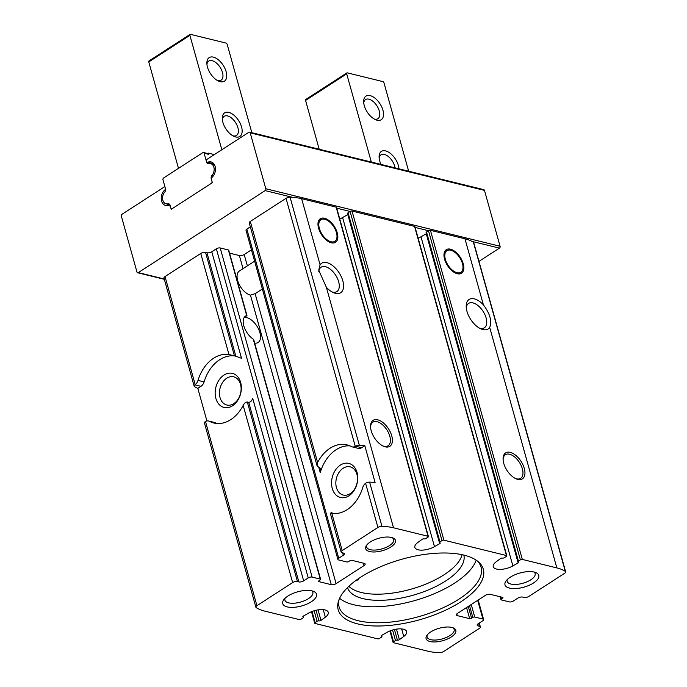 <?xml version="1.0" encoding="UTF-8"?>
<svg xmlns="http://www.w3.org/2000/svg" width="687" height="687" viewBox="0 0 687 687"><rect width="100%" height="100%" fill="white"/><g stroke="black" fill="none" stroke-linecap="round" stroke-linejoin="round"><path stroke-width="1.03" d="M444.566 259.171A14.041 7.609 -122.9 0 1 446.284 249.673A14.041 7.609 -122.9 0 1 460.29 257.342A14.041 7.609 -122.9 0 1 461.527 273.254A14.041 7.609 -122.9 0 1 444.566 259.171M318.57 228.23A14.041 7.609 -122.9 0 1 320.279 218.732A14.041 7.609 -122.9 0 1 334.286 226.392A14.041 7.609 -122.9 0 1 335.522 242.313A14.041 7.609 -122.9 0 1 318.57 228.23M457.276 615.621A3.512 1.468 -15.6 0 1 456.374 614.959A3.512 1.468 -15.6 0 1 457.422 613.448L485.426 595.346A3.512 1.468 -15.6 0 1 490.235 594.315L502.601 597.355A1.4 0.584 -15.6 0 1 502.961 597.613A1.4 0.584 -15.6 0 1 502.549 598.222L501.304 599.021A1.4 0.584 -15.6 0 0 500.892 599.631A1.4 0.584 -15.6 0 0 501.252 599.897L509.419 601.898A2.808 1.176 -15.6 0 0 513.266 601.073L517.852 598.111A3.512 1.468 -15.6 0 1 522.661 597.089L524.061 597.432A3.512 1.468 -15.6 0 0 528.87 596.402L564.594 573.31A3.512 1.468 -15.6 0 0 565.641 571.79A3.512 1.468 -15.6 0 0 565.307 571.369A52.65 22.044 -15.6 0 0 556.848 567.909L522.318 559.424A1.4 0.584 -15.6 0 0 520.394 559.836L518.41 561.124A1.4 0.584 -15.6 0 0 517.989 561.726A1.4 0.584 -15.6 0 0 518.324 561.983A1.4 0.584 -15.6 0 1 518.659 562.241A1.4 0.584 -15.6 0 1 518.144 562.911L512.888 565.908A12.632 5.29 -15.6 0 1 500.651 569.386A12.632 5.29 -15.6 0 1 493.24 566.672A12.632 5.29 -15.6 0 1 496.169 561.803L500.522 558.583A1.4 0.584 -15.6 0 1 502.515 558.102A1.4 0.584 -15.6 0 0 504.413 557.681L506.396 556.401A1.4 0.584 -15.6 0 0 506.808 555.792A1.4 0.584 -15.6 0 0 506.448 555.534L443.914 540.171A1.4 0.584 -15.6 0 0 441.99 540.583L439.963 541.897A1.4 0.584 -15.6 0 0 439.543 542.507A1.4 0.584 -15.6 0 0 439.878 542.764A1.4 0.584 -15.6 0 1 440.204 543.022A1.4 0.584 -15.6 0 1 439.689 543.683L434.485 546.654A12.632 5.29 -15.6 0 1 422.247 550.132A12.632 5.29 -15.6 0 1 414.845 547.419A12.632 5.29 -15.6 0 1 417.765 542.541L422.076 539.364A1.4 0.584 -15.6 0 1 424.059 538.883A1.4 0.584 -15.6 0 0 425.957 538.462L427.992 537.148A1.4 0.584 -15.6 0 0 428.413 536.538A1.4 0.584 -15.6 0 0 428.053 536.281L393.514 527.796A52.65 22.044 -15.6 0 0 381.963 526.345A3.512 1.468 -15.6 0 0 377.927 527.47L342.203 550.562A3.512 1.468 -15.6 0 0 341.156 552.073A3.512 1.468 -15.6 0 0 342.057 552.734L343.457 553.078A3.512 1.468 -15.6 0 1 344.359 553.739A3.512 1.468 -15.6 0 1 343.311 555.251L338.725 558.213A2.808 1.176 -15.6 0 0 337.892 559.433A2.808 1.176 -15.6 0 0 338.614 559.957L346.78 561.957A1.4 0.584 -15.6 0 0 348.704 561.545L349.941 560.747A1.4 0.584 -15.6 0 1 351.864 560.334L364.23 563.374A3.512 1.468 -15.6 0 1 365.14 564.036A3.512 1.468 -15.6 0 1 364.093 565.547L336.089 583.649A3.512 1.468 -15.6 0 1 331.28 584.68L318.914 581.64A1.4 0.584 -15.6 0 1 318.553 581.374A1.4 0.584 -15.6 0 1 318.966 580.773L320.211 579.965A1.4 0.584 -15.6 0 0 320.623 579.364A1.4 0.584 -15.6 0 0 320.262 579.098L312.096 577.089A2.808 1.176 -15.6 0 0 308.248 577.913L303.663 580.876A3.512 1.468 -15.6 0 1 298.854 581.906L297.454 581.563A3.512 1.468 -15.6 0 0 292.645 582.593L256.921 605.685A3.512 1.468 -15.6 0 0 255.873 607.196A3.512 1.468 -15.6 0 0 256.208 607.626A52.65 22.044 -15.6 0 0 264.658 611.087L299.197 619.562A1.4 0.584 -15.6 0 0 301.121 619.15L303.104 617.871A1.4 0.584 -15.6 0 0 303.525 617.269A1.4 0.584 -15.6 0 0 303.19 617.012A1.4 0.584 -15.6 0 1 302.847 616.754A1.4 0.584 -15.6 0 1 303.371 616.084L308.626 613.087A12.632 5.29 -15.6 0 1 320.863 609.609A12.632 5.29 -15.6 0 1 328.274 612.315A12.632 5.29 -15.6 0 1 325.346 617.192L320.992 620.413A1.4 0.584 -15.6 0 1 319 620.893A1.4 0.584 -15.6 0 0 317.102 621.314L315.118 622.594A1.4 0.584 -15.6 0 0 314.706 623.195A1.4 0.584 -15.6 0 0 315.067 623.461L377.601 638.816A1.4 0.584 -15.6 0 0 379.525 638.403L381.508 637.124A1.4 0.584 -15.6 0 0 381.92 636.523A1.4 0.584 -15.6 0 0 381.586 636.265A1.4 0.584 -15.6 0 1 381.251 636.007A1.4 0.584 -15.6 0 1 381.774 635.338L387.03 632.341A12.632 5.29 -15.6 0 1 399.267 628.863A12.632 5.29 -15.6 0 1 406.67 631.568A12.632 5.29 -15.6 0 1 403.75 636.445L399.396 639.666A1.4 0.584 -15.6 0 1 397.404 640.147A1.4 0.584 -15.6 0 0 395.506 640.567L393.522 641.847A1.4 0.584 -15.6 0 0 393.101 642.448A1.4 0.584 -15.6 0 0 393.462 642.714L428.001 651.199A52.65 22.044 -15.6 0 0 439.551 652.65A3.512 1.468 -15.6 0 0 443.587 651.525L479.311 628.433A3.512 1.468 -15.6 0 0 480.359 626.913A3.512 1.468 -15.6 0 0 479.457 626.261L478.058 625.917A3.512 1.468 -15.6 0 1 477.156 625.256A3.512 1.468 -15.6 0 1 478.204 623.744L482.789 620.782A2.808 1.176 -15.6 0 0 483.622 619.562A2.808 1.176 -15.6 0 0 482.901 619.039L474.734 617.029A1.4 0.584 -15.6 0 0 472.811 617.441L471.574 618.248A1.4 0.584 -15.6 0 1 469.65 618.652L457.276 615.621L456.812 613.929M251.451 249.836L244.194 254.525A3.512 1.468 -15.6 0 1 239.385 255.555L229.544 253.134M262.382 288.987L255.126 293.675L250.429 295.101L331.28 584.68M463.94 555.122A75.33 31.533 164.4 0 0 389.091 563.366A75.33 31.533 164.4 0 0 338.562 600.936A75.33 31.533 164.4 0 0 419.233 619.872A75.33 31.533 164.4 0 0 478.435 561.889A75.33 31.533 164.4 0 0 463.94 555.122M391.453 537.457A15.44 6.466 164.4 0 0 366.549 545.323A15.44 6.466 164.4 0 0 382.281 550.734A15.44 6.466 164.4 0 0 392.947 537.947A15.44 6.466 164.4 0 0 391.453 537.457M451.866 627.437A15.44 6.466 164.4 0 0 426.962 635.303A15.44 6.466 164.4 0 0 442.703 640.713A15.44 6.466 164.4 0 0 453.368 627.935A15.44 6.466 164.4 0 0 451.866 627.437M534.28 572.091A17.553 7.351 164.4 0 0 505.984 581.022A17.553 7.351 164.4 0 0 523.872 587.179A17.553 7.351 164.4 0 0 535.98 572.649A17.553 7.351 164.4 0 0 534.28 572.091M312.01 590.889A17.553 7.351 164.4 0 0 283.714 599.82A17.553 7.351 164.4 0 0 301.602 605.968A17.553 7.351 164.4 0 0 313.71 591.447A17.553 7.351 164.4 0 0 312.01 590.889M415.128 227.431L428.499 230.72A1.4 0.584 -15.6 0 1 430.423 230.308L464.962 238.784A52.65 22.044 -15.6 0 1 471.995 241.403A52.65 22.044 -15.6 0 1 473.412 242.245A3.512 1.468 -15.6 0 1 473.747 242.674L565.641 571.79M336.733 208.178L350.095 211.467A1.4 0.584 -15.6 0 1 352.027 211.055L414.562 226.409A1.4 0.584 -15.6 0 1 414.922 226.676L506.808 555.792M503.751 463.356A15.44 8.364 -122.9 0 1 503.082 458.89A15.44 8.364 -122.9 0 1 513.369 453.678A15.44 8.364 -122.9 0 1 524.885 471.488A15.44 8.364 -122.9 0 1 515.903 478.727A15.44 8.364 -122.9 0 1 503.751 463.356M489.702 327.407A17.553 9.506 -122.9 0 1 480.771 328.807A17.553 9.506 -122.9 0 1 466.198 306.256A17.553 9.506 -122.9 0 1 483.416 304.899C490.029 313.693 492.124 321.198 489.702 327.407L556.848 567.909M361.68 447.701L355.626 446.215A3.512 1.468 -15.6 0 1 359.335 445.288A52.65 22.044 -15.6 0 1 364.806 445.683L361.68 447.701A7.016 5.118 -76.2 0 1 358.288 448.379L352.225 446.885A7.016 5.118 -76.2 0 1 351.349 446.55A35.097 25.582 -76.2 0 0 346.961 444.875A35.097 25.582 -76.2 0 0 317.609 462.488L317.085 465.855L249.261 222.957A3.512 1.468 -15.6 0 1 250.308 221.437L286.032 198.345A3.512 1.468 -15.6 0 1 290.069 197.221A52.65 22.044 -15.6 0 1 292.602 197.341A52.65 22.044 -15.6 0 1 301.619 198.672L336.158 207.156A1.4 0.584 -15.6 0 1 336.518 207.422L428.413 536.538M216.912 423.51A35.097 25.582 -76.2 0 1 215.503 422.823L209.432 421.337A35.097 25.582 -76.2 0 0 213.82 423.02A35.097 25.582 -76.2 0 0 243.172 405.399C244.254 403.252 245.637 402.118 247.32 401.998L297.454 581.563M209.432 421.337A7.016 5.118 -76.2 0 0 208.556 421.002A7.016 5.118 -76.2 0 0 205.49 421.483L256.921 605.685M364.806 445.683L375.093 482.523A52.65 22.044 164.4 0 0 369.623 482.137A3.512 1.468 164.4 0 0 365.913 483.055L365.587 483.27A7.016 5.118 -76.2 0 0 362.77 487.487A35.097 25.582 -76.2 0 1 331.812 513.361L342.203 550.562M352.225 446.885A7.016 5.118 -76.2 0 0 355.291 446.404L355.626 446.215M246.959 315.522L228.737 250.24A1.4 0.584 -15.6 0 0 228.376 249.974L246.676 315.522A14.513 7.858 57.1 0 0 245.594 316.02A14.513 7.858 57.1 0 0 243.825 325.836A14.513 7.858 57.1 0 0 253.28 339.172L320.262 579.098M246.504 315.977L245.259 316.784M254.671 343.139A14.513 7.858 57.1 0 0 258.132 342.47A14.513 7.858 57.1 0 0 258.132 328.214A14.513 7.858 57.1 0 0 245.13 317.377L245.01 316.965M253.331 340.451L253.28 339.172M318.802 271.563A14.513 7.858 -122.9 0 1 321.138 267.191A14.513 7.858 -122.9 0 1 335.608 275.109A14.513 7.858 -122.9 0 1 336.888 291.563A14.513 7.858 -122.9 0 1 331.967 291.906M331.606 513.309L331.4 512.571A35.097 25.582 -76.2 0 0 333.315 513.533M331.005 513.163L331.795 513.361M240.648 382.41A17.553 12.795 -76.2 0 0 218.354 381.13A17.553 12.795 -76.2 0 0 225.774 407.717A17.553 12.795 -76.2 0 0 240.648 382.41M228.376 249.974L220.209 247.973A2.808 1.176 -15.6 0 0 216.353 248.797L211.776 251.76A3.512 1.468 -15.6 0 1 206.959 252.782L205.559 252.438L234.439 355.866L228.969 354.526A35.097 25.582 -76.2 0 0 198.002 380.4A7.016 5.118 -76.2 0 1 195.194 384.617L194.902 384.84A3.512 1.468 -15.6 0 0 194.155 386.146A3.512 1.468 -15.6 0 0 194.49 386.575A52.65 22.044 -15.6 0 0 197.822 388.344L206.924 420.959M235.048 356.021A35.097 25.582 -76.2 0 0 204.073 381.895L198.002 380.4M197.822 388.344L200.947 386.326A7.016 5.118 -76.2 0 0 204.073 381.895M215.503 422.823A7.016 5.118 -76.2 0 0 214.627 422.488L208.556 421.002M303.663 580.876L252.661 398.202C251.931 400.77 250.618 402.153 248.72 402.342L247.32 401.998M206.959 252.782L235.839 356.209L234.439 355.866M235.839 356.209L241.515 358.296L211.776 251.76M466.275 307.75A14.513 7.858 -122.9 0 1 468.603 303.405A14.513 7.858 -122.9 0 1 482.145 309.974A14.513 7.858 -122.9 0 1 485.64 326.514A14.513 7.858 -122.9 0 1 484.361 327.776A14.513 7.858 -122.9 0 1 479.44 328.12M194.155 386.146L163.978 278.08A3.512 1.468 -15.6 0 1 165.026 276.56L200.75 253.469A3.512 1.468 -15.6 0 1 205.559 252.438M301.619 198.672L320.082 264.787L318.742 270.206L326.368 287.295L393.514 527.796M255.873 607.196L204.443 422.986A3.512 1.468 164.4 0 1 205.19 421.681L205.49 421.483M371.22 430.809A15.44 8.364 -122.9 0 1 370.551 426.344A15.44 8.364 -122.9 0 1 380.83 421.122A15.44 8.364 -122.9 0 1 392.346 438.941A15.44 8.364 -122.9 0 1 383.372 446.181A15.44 8.364 -122.9 0 1 371.22 430.809M320.082 264.787A17.553 9.506 -122.9 0 1 341.156 276.432A17.553 9.506 -122.9 0 1 333.298 292.585A17.553 9.506 -122.9 0 1 326.368 287.295M349.932 445.872A35.097 25.582 -76.2 0 0 320.254 472.665L320.571 468.603L317.085 465.855M250.343 226.83L246.839 229.097L338.725 558.213M357.042 472.441A17.553 12.795 -76.2 0 0 334.749 471.162A17.553 12.795 -76.2 0 0 342.178 497.749A17.553 12.795 -76.2 0 0 357.042 472.441M356.922 474.322A14.513 10.58 -76.2 0 0 350.138 466.851A14.513 10.58 -76.2 0 0 336.407 478.418A14.513 10.58 -76.2 0 0 343.217 495.035A14.513 10.58 -76.2 0 0 354.372 489.419A14.513 10.58 -76.2 0 0 356.922 474.322M240.519 384.299A14.513 10.58 -76.2 0 0 233.735 376.828A14.513 10.58 -76.2 0 0 220.003 388.395A14.513 10.58 -76.2 0 0 226.813 405.012A14.513 10.58 -76.2 0 0 237.977 399.387A14.513 10.58 -76.2 0 0 240.519 384.299M254.619 261.172L239.377 271.03A14.041 7.609 57.1 0 0 238.861 283.765A14.041 7.609 57.1 0 0 250.429 295.101M337.892 559.433L245.998 230.308A2.808 1.176 -15.6 0 1 246.839 229.097M478.968 261.369L499.432 248.136A1.4 1.022 -76.2 0 0 500.084 246.272L484.481 190.393A1.4 1.022 -76.2 0 0 483.828 189.672L249.553 132.136A1.4 1.022 -76.2 0 0 248.874 132.273L206.006 159.985L206.461 161.6A1.4 1.022 -76.2 0 0 207.654 162.269L212.317 163.412M207.654 162.269A8.776 6.398 -76.2 0 1 211.012 161.9A8.776 6.398 -76.2 0 1 215.46 168.521A8.776 6.398 -76.2 0 1 211.897 177.469A1.4 1.022 -76.2 0 0 211.381 179.238L212.352 182.699L171.218 209.286L170.247 205.825A1.4 1.022 -76.2 0 0 169.054 205.164A8.776 6.398 -76.2 0 1 165.696 205.533A8.776 6.398 -76.2 0 1 161.256 198.904A8.776 6.398 -76.2 0 1 164.811 189.956A1.4 1.022 -76.2 0 0 165.327 188.186L164.871 186.572L122.003 214.275A1.4 1.022 -76.2 0 0 121.359 216.147L136.962 272.026A1.4 1.022 -76.2 0 0 138.293 272.61L265.165 190.608A1.4 1.022 -76.2 0 0 265.809 188.736L250.214 132.857A1.4 1.022 -76.2 0 0 249.553 132.136M285.011 598.325A14.513 6.071 164.4 0 0 284.907 600.137A14.513 6.071 164.4 0 0 300.511 602.087A14.513 6.071 164.4 0 0 312.851 592.331A14.513 6.071 164.4 0 0 311.829 590.837M507.281 579.536A14.513 6.071 164.4 0 0 507.178 581.339A14.513 6.071 164.4 0 0 522.781 583.289A14.513 6.071 164.4 0 0 535.121 573.542A14.513 6.071 164.4 0 0 534.1 572.048M427.494 634.633A14.041 5.874 164.4 0 0 427.099 637.038A14.041 5.874 164.4 0 0 442.205 638.919A14.041 5.874 164.4 0 0 454.15 629.481A14.041 5.874 164.4 0 0 452.561 627.635M367.081 544.654A14.041 5.874 164.4 0 0 366.678 547.05A14.041 5.874 164.4 0 0 381.783 548.939A14.041 5.874 164.4 0 0 393.728 539.501A14.041 5.874 164.4 0 0 392.14 537.655M462.059 554.692A60.37 25.273 -15.6 0 1 410.697 589.274A60.37 25.273 -15.6 0 1 348.841 586.303M339.052 599.571A73.707 30.855 164.4 0 0 339.077 606.861A73.707 30.855 164.4 0 0 418.366 616.763A73.707 30.855 164.4 0 0 481.063 567.222A73.707 30.855 164.4 0 0 477.31 560.97M339.61 598.283A73.707 30.855 164.4 0 0 413.909 600.799A73.707 30.855 164.4 0 0 476.16 560.154M463.828 555.096A60.37 25.273 -15.6 0 1 412.406 595.414A60.37 25.273 -15.6 0 1 347.545 587.565M358.726 578.488A54.05 22.628 -15.6 0 0 358.142 579.94L356.141 580.309M370.568 427.005A14.041 7.609 -122.9 0 1 372.869 422.187A14.041 7.609 -122.9 0 1 386.875 429.847A14.041 7.609 -122.9 0 1 388.112 445.769A14.041 7.609 -122.9 0 1 382.771 445.889M503.099 459.551A14.041 7.609 -122.9 0 1 505.409 454.734A14.041 7.609 -122.9 0 1 519.415 462.394A14.041 7.609 -122.9 0 1 520.652 478.315A14.041 7.609 -122.9 0 1 515.31 478.435M347.948 214.464A1.4 0.584 -15.6 0 1 347.794 214.567L342.59 217.53A12.632 5.29 -15.6 0 1 339.73 218.913M439.543 542.507L347.648 213.382A1.4 0.584 -15.6 0 1 348.069 212.781L439.963 541.897M441.99 540.583L350.095 211.467L348.069 212.781M426.404 233.692A1.4 0.584 -15.6 0 1 426.249 233.786L420.994 236.783A12.632 5.29 -15.6 0 1 418.125 238.166M517.989 561.726L426.103 232.61A1.4 0.584 -15.6 0 1 426.515 232L518.41 561.124M520.394 559.836L428.499 230.72L426.515 232M319.352 228.428A12.855 6.964 -122.9 0 1 322.04 219.239A12.855 6.964 -122.9 0 1 333.745 226.744A12.855 6.964 -122.9 0 1 335.788 240.502A12.855 6.964 -122.9 0 1 327.124 239.815A12.855 6.964 -122.9 0 1 319.352 228.428M445.356 259.368A12.855 6.964 -122.9 0 1 448.044 250.18A12.855 6.964 -122.9 0 1 459.749 257.685A12.855 6.964 -122.9 0 1 461.784 271.451A12.855 6.964 -122.9 0 1 453.119 270.755A12.855 6.964 -122.9 0 1 445.356 259.368M213.193 163.094A8.776 6.398 -76.2 0 0 211.536 163.832M214.344 154.592L208.444 153.149L208.788 154.377A1.4 1.022 -76.2 0 0 208.135 153.648L203.464 152.505A1.4 1.022 -76.2 0 0 202.785 152.643L163.635 177.95A1.4 1.022 -76.2 0 0 162.991 179.814L165.49 188.77A2.808 2.044 -76.2 0 1 164.734 192.042A7.016 5.118 -76.2 0 0 162.604 199.032A7.016 5.118 -76.2 0 0 166.117 203.824A7.016 5.118 -76.2 0 0 168.014 203.807L169.449 204.159M208.444 153.149L207.792 153.57M167.053 204.056A8.776 6.398 -76.2 0 0 168.186 205.482M169.595 205.104L170.874 208.058A1.4 1.022 -76.2 0 0 172.205 208.65L211.364 183.343A1.4 1.022 -76.2 0 0 212.008 181.471L211.33 178.689M241.558 126.958A14.041 7.609 57.1 0 0 230.471 112.977A14.041 7.609 57.1 0 0 222.287 118.31A14.041 7.609 57.1 0 0 233.941 136.344A14.041 7.609 57.1 0 0 241.558 126.958M226.135 71.697A14.041 7.609 57.1 0 0 215.04 57.708A14.041 7.609 57.1 0 0 206.856 63.049A14.041 7.609 57.1 0 0 218.509 81.083A14.041 7.609 57.1 0 0 226.135 71.697M211.227 178.654A2.808 2.044 -76.2 0 1 211.982 175.391A7.016 5.118 -76.2 0 0 214.112 168.392A7.016 5.118 -76.2 0 0 210.6 163.6A7.016 5.118 -76.2 0 0 208.693 163.618A2.808 2.044 -76.2 0 1 207.938 163.626A2.808 2.044 -76.2 0 1 206.624 162.184L204.125 153.227A1.4 1.022 -76.2 0 0 203.464 152.505M251.854 132.703L227.234 44.518A1.4 0.764 57.1 0 0 225.963 43.058L190.488 34.35A1.4 0.764 57.1 0 0 190.076 34.402A1.4 0.764 57.1 0 0 189.904 35.346L221.841 149.749M190.076 34.402L148.942 60.988A1.4 0.764 57.1 0 0 148.77 61.933L178.483 168.349M217.341 80.473A11.378 6.166 57.1 0 0 221.094 80.181A11.378 6.166 57.1 0 0 222.485 72.479A11.378 6.166 57.1 0 0 208.745 61.066A11.378 6.166 57.1 0 0 206.924 64.363M232.773 135.743A11.378 6.166 57.1 0 0 236.526 135.442A11.378 6.166 57.1 0 0 237.917 127.739A11.378 6.166 57.1 0 0 224.168 116.326A11.378 6.166 57.1 0 0 222.356 119.632M211.295 163.351A2.808 2.044 -76.2 0 0 211.476 163.824M170.093 205.25A2.808 2.044 -76.2 0 0 168.779 203.799A2.808 2.044 -76.2 0 0 168.014 203.807M319.197 149.242L305.569 100.448A1.4 0.764 -122.9 0 1 305.741 99.495L346.875 72.908A1.4 0.764 -122.9 0 1 347.296 72.856L382.762 81.564A1.4 0.764 -122.9 0 1 384.042 83.024L408.662 171.209M364.265 105.618A14.041 7.609 -122.9 0 1 363.655 101.556A14.041 7.609 -122.9 0 1 373.007 96.815A14.041 7.609 -122.9 0 1 383.475 113.011A14.041 7.609 -122.9 0 1 375.317 119.59A14.041 7.609 -122.9 0 1 364.265 105.618M381.036 164.425A14.041 7.609 -122.9 0 1 379.696 160.887A14.041 7.609 -122.9 0 1 379.087 156.816A14.041 7.609 -122.9 0 1 388.679 152.222A14.041 7.609 -122.9 0 1 398.949 168.822M371.323 162.038L346.703 73.853A1.4 0.764 -122.9 0 1 346.875 72.908M363.732 102.878A11.378 6.166 -122.9 0 1 365.544 99.572A11.378 6.166 -122.9 0 1 376.897 105.781A11.378 6.166 -122.9 0 1 377.902 118.688A11.378 6.166 -122.9 0 1 374.14 118.98M379.164 158.139A11.378 6.166 -122.9 0 1 380.976 154.833A11.378 6.166 -122.9 0 1 389.194 157.28A11.378 6.166 -122.9 0 1 395.077 167.877M363.423 563.177L364.093 565.547M244.194 254.525L247.363 265.86M255.126 293.675L336.089 583.649M239.385 255.555L243.043 268.66M430.423 230.308L522.318 559.424M464.962 238.784L483.416 304.899M414.562 226.409L506.448 555.534M352.027 211.055L443.914 540.171M243.172 405.399L292.645 582.593M365.587 483.27L377.927 527.47M250.308 221.437L317.609 462.488M286.032 198.345L355.291 446.404M216.353 248.797L308.248 577.913M200.75 253.469L228.969 354.526M165.026 276.56L195.194 384.617M290.069 197.221L359.335 445.288M473.412 242.245L565.307 571.369M369.623 482.137L381.963 526.345M336.158 207.156L428.053 536.281M318.725 467.186L320.254 472.665M342.65 552.88L343.311 555.251M200.947 386.326L194.902 384.84M478.667 623.435L479.457 626.261M477.585 624.225L478.058 625.917M477.68 600.352L482.901 619.039M471.239 604.517L474.734 617.029M469.513 605.633L472.811 617.441M468.276 606.432L471.574 618.248M466.542 607.548L469.65 618.652M502.283 597.278L502.549 598.222M500.711 596.891L501.304 599.021M248.72 402.342L298.854 581.906M318.725 580.962L318.914 581.64M220.209 247.973L312.096 577.089M471.995 241.403L499.432 248.136M138.293 272.61L164.236 278.982M265.165 190.608L292.602 197.341M265.809 188.736L500.084 246.272M250.214 132.857L484.481 190.393M164.811 189.956L165.567 190.144M342.59 217.53L434.485 546.654M347.794 214.567L439.689 543.683M420.994 236.783L512.888 565.908M426.249 233.786L518.144 562.911M323.242 609.661L325.346 617.192M318.055 609.884L320.992 620.413M316.037 610.271L319 620.893M314.157 610.769L317.102 621.314M312.027 611.499L315.118 622.594M303.001 616.359L303.19 617.012M401.646 628.914L403.75 636.445M396.459 629.137L399.396 639.666M394.441 629.532L397.404 640.147M392.56 630.022L395.506 640.567M390.422 630.752L393.522 641.847M381.405 635.612L381.586 636.265M204.125 153.227L208.788 154.377M189.904 35.346L148.77 61.933M211.982 175.391L213.442 175.752M305.569 100.448L346.703 73.853M479.277 623.049L480.359 626.913M478.169 600.034L483.622 619.562M500.076 596.737L500.892 599.631M330.249 513.034L341.156 552.073M253.709 339.687L320.623 579.364M137.615 272.748L164.322 279.308M207.113 162.321L212.06 163.54M311.494 611.705L314.706 623.195M303.216 616.179L303.525 617.269M389.898 630.958L393.101 642.448M381.62 635.432L381.92 636.523M322.04 219.239L318.983 220.055M335.788 240.502L333.788 242.958M448.044 250.18L444.978 250.995M461.784 271.451L459.783 273.898M210.6 163.6L214.327 164.519M166.117 203.824L169.895 204.752"/></g></svg>
